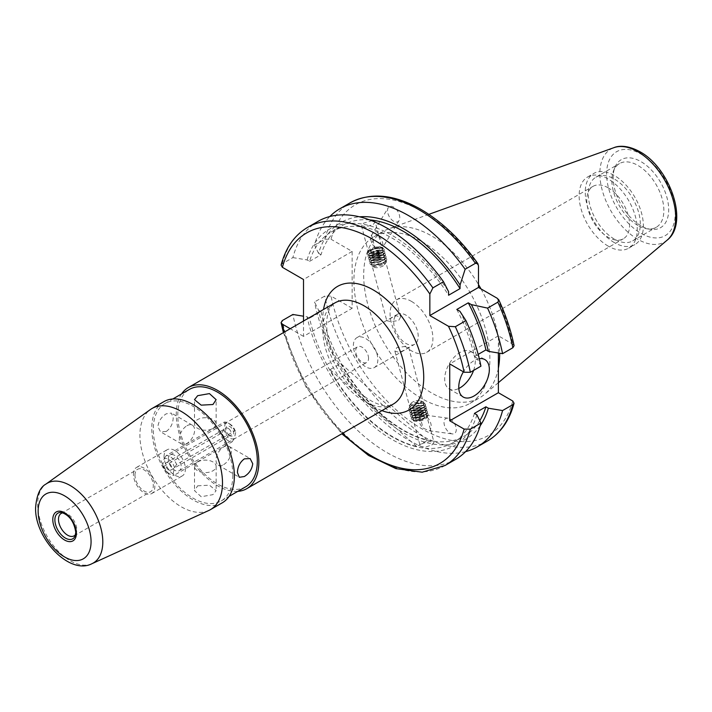 <?xml version="1.0" encoding="UTF-8"?>
<svg xmlns="http://www.w3.org/2000/svg" width="712" height="712" viewBox="0 0 712 712"><rect width="100%" height="100%" fill="white"/><g stroke="black" fill="none" stroke-linecap="round" stroke-linejoin="round"><path stroke-width="0.53" stroke-dasharray="3.56 2.67" d="M353.375 345.551A17.302 9.995 60 0 1 356.952 337.63A17.302 9.995 60 0 1 370.293 342.267A17.302 9.995 60 0 1 377.841 359.685A17.302 9.995 60 0 1 374.263 367.606A17.302 9.995 60 0 1 360.922 362.969A17.302 9.995 60 0 1 353.375 345.551M368.54 358.35A9.087 5.242 -120 0 0 364.571 349.2A9.087 5.242 -120 0 0 357.575 346.771A9.087 5.242 -120 0 0 355.688 350.927A9.087 5.242 -120 0 0 359.658 360.067A9.087 5.242 -120 0 0 366.662 362.506A9.087 5.242 -120 0 0 368.54 358.35M389.17 319.038L396.05 315.701L400.58 317.054L398.658 320.525L391.182 321.593L386.785 320.738L389.17 319.038M418.22 336.375A17.302 9.995 -120 0 0 410.664 318.958A17.302 9.995 -120 0 0 397.332 314.321A17.302 9.995 -120 0 0 393.745 322.251A17.302 9.995 -120 0 0 401.301 339.66A17.302 9.995 -120 0 0 414.633 344.297A17.302 9.995 -120 0 0 418.22 336.375M168.299 459.115A9.087 5.242 60 0 1 170.186 454.959A9.087 5.242 60 0 1 177.181 457.389A9.087 5.242 60 0 1 181.151 466.538A9.087 5.242 60 0 1 179.264 470.694A9.087 5.242 60 0 1 172.268 468.256A9.087 5.242 60 0 1 168.299 459.115M411.492 301.398A30.287 17.48 60 0 1 432.905 338.494A30.287 17.48 60 0 1 426.639 352.351A30.287 17.48 60 0 1 411.492 350.856A30.287 17.48 60 0 1 390.078 313.769A30.287 17.48 60 0 1 396.353 299.903A30.287 17.48 60 0 1 411.492 301.398M479.283 358.697A21.627 12.487 120 0 0 463.387 371.806M473.578 370.427A21.627 12.487 120 0 0 475.278 361.367A21.627 12.487 120 0 0 470.792 351.461A21.627 12.487 120 0 0 454.123 357.255A21.627 12.487 120 0 0 444.688 379.024A21.627 12.487 120 0 0 449.165 388.93A21.627 12.487 120 0 0 458.804 388.485M430.342 429.283L427.102 417.134A8.651 4.993 60 0 1 430.342 429.283L430.689 429.977L429.434 430.796L423.062 428.143A8.651 4.993 60 0 1 419.822 415.995L425.064 415.078L426.702 415.799L427.102 417.134L426.702 415.799M450.144 418.985A8.651 4.993 60 0 1 456.161 428.241A8.651 4.993 60 0 1 452.325 433.911A8.651 4.993 60 0 1 450.144 433.118A8.651 4.993 60 0 1 444.128 423.863A8.651 4.993 60 0 1 447.964 418.193A8.651 4.993 60 0 1 450.144 418.985M374.832 247.278A8.651 4.993 60 0 1 371.424 235.378A8.651 4.993 60 0 1 371.593 235.129C373.791 231.48 375.909 230.741 377.938 232.922L382.113 248.417C382.424 247.553 381.036 247.1 377.938 247.055L374.832 247.278L371.593 235.129M393.647 221.263A8.651 4.993 60 0 1 388.218 207.797A8.651 4.993 60 0 1 393.647 207.13A8.651 4.993 60 0 1 399.076 220.587A8.651 4.993 60 0 1 393.647 221.263M608.19 187.843A30.287 17.48 -120 0 0 593.052 186.339A30.287 17.48 -120 0 0 588.406 210.61A30.287 17.48 -120 0 0 608.19 237.292A30.287 17.48 -120 0 0 623.329 238.796A30.287 17.48 -120 0 0 627.975 214.526A30.287 17.48 -120 0 0 608.19 187.843M640.925 225.731A39.267 22.668 60 0 1 614.981 167.249A39.267 22.668 60 0 1 640.925 161.606A39.267 22.668 60 0 1 668.23 203.614A39.267 22.668 60 0 1 650.83 229.344A39.267 22.668 60 0 1 640.925 225.731M637.863 225.464A36.775 21.227 60 0 1 613.575 170.702A36.775 21.227 60 0 1 619.476 163.591A36.775 21.227 60 0 1 637.863 165.406A36.775 21.227 60 0 1 661.884 197.811A36.775 21.227 60 0 1 656.25 227.279A36.775 21.227 60 0 1 647.137 228.837A36.775 21.227 60 0 1 637.863 225.464M614.305 239.063A36.775 21.227 60 0 1 590.284 206.658A36.775 21.227 60 0 1 595.926 177.19A36.775 21.227 60 0 1 614.305 179.006A36.775 21.227 60 0 1 638.335 211.411A36.775 21.227 60 0 1 632.692 240.878A36.775 21.227 60 0 1 614.305 239.063M614.305 242.587A41.1 23.727 60 0 1 587.462 206.373A41.1 23.727 60 0 1 593.764 173.443A41.1 23.727 60 0 1 614.305 175.481A41.1 23.727 60 0 1 641.156 211.695A41.1 23.727 60 0 1 634.855 244.625A41.1 23.727 60 0 1 614.305 242.587M608.19 246.121A41.1 23.727 60 0 1 581.339 209.906A41.1 23.727 60 0 1 587.64 176.976A41.1 23.727 60 0 1 608.19 179.006A41.1 23.727 60 0 1 635.042 215.229A41.1 23.727 60 0 1 628.74 248.159A41.1 23.727 60 0 1 608.19 246.121M421.896 241.617A96.147 55.509 60 0 1 484.703 326.345A96.147 55.509 60 0 1 469.964 403.392A96.147 55.509 60 0 1 421.896 398.631A96.147 55.509 60 0 1 359.079 313.903A96.147 55.509 60 0 1 373.818 236.856A96.147 55.509 60 0 1 421.896 241.617M498.373 368.255A96.147 55.509 60 0 1 484.463 394.43A96.147 55.509 60 0 1 479.754 397.741A96.147 55.509 60 0 1 431.686 392.98A96.147 55.509 60 0 1 368.869 308.252A96.147 55.509 60 0 1 383.608 231.204A96.147 55.509 60 0 1 388.823 228.783A96.147 55.509 60 0 1 431.686 235.966A96.147 55.509 60 0 1 478.491 284.551M480.992 288.894A96.147 55.509 60 0 1 499.673 353.205M281.098 265.078L282.281 263.716L292.881 257.602A137.46 79.361 60 0 1 318.184 221.272M476.889 414.838A125.018 72.179 60 0 1 391.992 439.464A125.018 72.179 60 0 1 307.095 316.804L303.508 316.217M455.644 459.365A137.46 79.361 60 0 1 386.91 452.556A137.46 79.361 60 0 1 292.881 314.473M378.562 234.497L375.215 221.966L373.097 224.672L365.861 226.719L361.429 225.642L363.61 223.176L371.842 220.738M292.881 257.602L307.095 259.933L309.56 261.357A121.672 70.248 60 0 1 331.16 232.014A121.672 70.248 60 0 1 391.992 238.039A121.672 70.248 60 0 1 448.587 295.231M309.56 261.357L321.032 254.736A121.672 70.248 60 0 1 342.632 225.393A121.672 70.248 60 0 1 369.617 219.883M321.032 254.736L318.567 253.312A125.018 72.179 60 0 1 359.542 216.822M318.567 253.312L314.517 245.106A137.46 79.361 60 0 1 329.852 216.51M314.517 245.106L324.805 239.17L331.027 239.232A133.135 76.869 60 0 1 421.896 211.419A133.135 76.869 60 0 1 478.491 265.923M419.822 415.995L423.062 428.143M431.846 444.973L434.035 442.508L429.603 441.44L422.358 443.487L420.24 446.184L424.69 447.332L431.846 444.973M406.285 349.12L408.67 347.42L404.274 346.566L396.798 347.625L394.875 351.096L399.405 352.449L406.285 349.12M186.962 425.74A10.814 6.248 -60 0 1 192.365 425.197A10.814 6.248 -60 0 1 194.029 433.866A10.814 6.248 -60 0 1 186.962 443.398A10.814 6.248 -60 0 1 181.551 443.932A10.814 6.248 -60 0 1 179.896 435.272A10.814 6.248 -60 0 1 186.962 425.74M166.288 431.463C170.684 428.117 172.989 423.551 173.194 417.793L171.325 413.049L166.288 413.805C161.393 416.858 158.598 421.139 157.904 426.622L160.511 431.784L166.288 431.463M212.959 428.384A10.814 6.248 0 0 0 216.128 423.969A10.814 6.248 0 0 0 209.453 418.202A10.814 6.248 0 0 0 197.669 419.555A10.814 6.248 0 0 0 194.501 423.969A10.814 6.248 0 0 0 201.176 429.737A10.814 6.248 0 0 0 212.959 428.384M223.666 464.589A10.814 6.248 120 0 0 230.733 455.066A10.814 6.248 120 0 0 229.077 446.397A10.814 6.248 120 0 0 223.666 446.931A10.814 6.248 120 0 0 216.599 456.463A10.814 6.248 120 0 0 218.264 465.132A10.814 6.248 120 0 0 223.666 464.589M197.669 485.815L209.444 485.192L216.128 490.657L212.959 494.644L201.185 496.727L194.501 490.657L197.669 485.815M197.669 461.946A10.814 6.248 180 0 1 209.453 460.593A10.814 6.248 180 0 1 216.128 466.36A10.814 6.248 180 0 1 212.959 470.774A10.814 6.248 180 0 1 201.176 472.127A10.814 6.248 180 0 1 194.501 466.36A10.814 6.248 180 0 1 197.669 461.946M181.56 393.941A58.402 33.722 -120 0 0 176.256 414.259A58.402 33.722 -120 0 0 237.799 491.351M164.036 456.659A15.112 8.722 60 0 1 167.169 449.744A15.112 8.722 60 0 1 178.81 453.784A15.112 8.722 60 0 1 185.414 468.994A15.112 8.722 60 0 1 182.281 475.91A15.112 8.722 60 0 1 170.631 471.86A15.112 8.722 60 0 1 164.036 456.659M133.447 474.317A15.112 8.722 60 0 1 136.579 467.401A15.112 8.722 60 0 1 148.221 471.451A15.112 8.722 60 0 1 154.815 486.652A15.112 8.722 60 0 1 151.692 493.576A15.112 8.722 60 0 1 140.041 489.527A15.112 8.722 60 0 1 133.447 474.317M134.977 475.198A12.95 7.476 60 0 1 137.656 469.27A12.95 7.476 60 0 1 147.633 472.741A12.95 7.476 60 0 1 153.294 485.771A12.95 7.476 60 0 1 150.606 491.698A12.95 7.476 60 0 1 140.629 488.236A12.95 7.476 60 0 1 134.977 475.198M63.048 512.845A12.95 7.476 60 0 1 64.391 512.88A12.95 7.476 60 0 1 76.816 529.924A12.95 7.476 60 0 1 76.211 533.35A12.95 7.476 60 0 1 75.57 534.534M208.732 510.522A58.402 33.722 60 0 1 164.347 492.882A58.402 33.722 60 0 1 139.908 435.246A58.402 33.722 60 0 1 150.428 409.525M222.278 502.806A58.402 33.722 60 0 1 177.27 487.159A58.402 33.722 60 0 1 151.781 428.384A58.402 33.722 60 0 1 163.876 401.648M232.842 475.189A56.239 32.467 60 0 1 221.201 500.937A56.239 32.467 60 0 1 177.858 485.869A56.239 32.467 60 0 1 153.311 429.274A56.239 32.467 60 0 1 164.962 403.526A56.239 32.467 60 0 1 208.296 418.594A56.239 32.467 60 0 1 232.842 475.189M245.667 486.803A56.239 32.467 60 0 1 202.333 471.736A56.239 32.467 60 0 1 177.786 415.14A56.239 32.467 60 0 1 189.428 389.393M400.58 317.054L382.113 248.417A8.651 4.993 60 0 0 382.282 248.168A8.651 4.993 60 0 0 378.864 236.268M479.781 420.685A121.672 70.248 60 0 1 464.304 436.136A121.672 70.248 60 0 1 321.032 311.607L309.56 318.228L307.095 316.804M474.432 413.414A121.672 70.248 60 0 1 452.832 442.757A121.672 70.248 60 0 1 309.56 318.228M340.754 363.476A121.672 70.248 -120 0 0 427.405 440.319L340.754 363.476L330.048 369.662A121.672 70.248 -120 0 0 416.698 446.504L427.405 440.319M303.508 321.032L303.508 336.375L352.146 308.287L352.146 251.425L331.027 239.232M498.373 352.992L498.373 335.842L512.756 344.145L514.073 345.703M352.146 308.287L331.027 296.094L324.805 296.041L314.517 301.977L318.567 310.183L321.032 311.607M465.603 451.639A137.46 79.361 60 0 1 314.517 301.977M480.182 425.776A125.018 72.179 60 0 1 392.98 426.07A125.018 72.179 60 0 1 318.567 310.183M307.095 259.933A125.018 72.179 60 0 1 448.587 291.644M303.508 336.375L290.229 328.704M456.793 309.453A121.672 70.248 60 0 1 474.432 356.543L478.17 354.38M459.899 311.251A125.018 72.179 60 0 1 476.889 357.967L474.432 356.543M480.938 366.173L476.889 357.967M498.373 335.842L449.735 363.921M352.146 251.425L303.508 279.505M416.698 446.504L330.048 369.662M228.89 434.952A5.571 3.222 -120 0 0 231.195 436.1A5.571 3.222 -120 0 0 233.723 433.003A5.571 3.222 -120 0 0 230.679 427.12A5.571 3.222 -120 0 0 226.105 427.289A5.571 3.222 -120 0 0 228.89 434.952M228.953 428.882A4.325 2.501 60 0 1 231.195 432.647A4.325 2.501 60 0 1 230.421 435.664A4.325 2.501 60 0 1 229.353 435.851A4.325 2.501 60 0 1 227.564 434.961A4.325 2.501 60 0 1 225.401 429.007A4.325 2.501 60 0 1 226.096 428.17A4.325 2.501 60 0 1 228.953 428.882M167.907 469.395A4.325 2.501 -120 0 0 170.773 470.107A4.325 2.501 -120 0 0 171.548 467.09A4.325 2.501 -120 0 0 169.305 463.316A4.325 2.501 -120 0 0 166.439 462.613A4.325 2.501 -120 0 0 165.665 465.63A4.325 2.501 -120 0 0 167.907 469.395M224.289 422.082L225.25 423.676A8.651 4.993 60 0 1 229.789 423.969A8.651 4.993 60 0 1 231.178 424.957A8.651 4.993 60 0 1 235.672 432.513L234.711 430.911A10.814 6.248 -120 0 0 229.994 424.325A10.814 6.248 -120 0 0 228.258 423.088A10.814 6.248 -120 0 0 224.289 422.082L166.163 455.635A10.814 6.248 60 0 1 171.877 457.878A10.814 6.248 60 0 1 176.594 464.464L234.711 430.911M167.213 472.439A8.651 4.993 -120 0 0 168.602 473.427A8.651 4.993 -120 0 0 173.15 473.711L174.111 475.313A10.814 6.248 60 0 1 170.132 474.308A10.814 6.248 60 0 1 168.397 473.071A10.814 6.248 60 0 1 163.68 466.485L162.719 464.883A8.651 4.993 -120 0 0 167.213 472.439M163.68 466.485L221.806 432.932A10.814 6.248 -120 0 0 232.228 441.76L174.111 475.313M235.672 432.513L234.328 438.396A8.651 4.993 60 0 1 228.392 437.115A8.651 4.993 60 0 1 223.897 429.558L225.25 423.676M173.15 473.711L174.493 467.828A8.651 4.993 -120 0 0 169.999 460.281A8.651 4.993 -120 0 0 164.063 459L162.719 464.883M176.594 464.464L174.493 467.828M164.063 459L166.163 455.635M232.228 441.76L234.328 438.396M223.897 429.558L221.806 432.932M416.093 400.803A5.411 1.869 165.1 0 1 420.721 400.785A5.411 1.869 165.1 0 1 415.986 404.674A5.411 1.869 165.1 0 1 411.002 403.375A5.411 1.869 165.1 0 1 416.093 400.803M424.379 403.286A7.957 2.75 165.1 0 1 423.569 404.701A7.957 2.75 165.1 0 1 416.573 407.905A7.957 2.75 165.1 0 1 410.486 408.19A7.957 2.75 165.1 0 1 408.937 406.819A7.957 2.75 165.1 0 1 409.249 405.982A7.957 2.75 165.1 0 1 416.743 402.2A7.957 2.75 165.1 0 1 423.542 402.173A7.957 2.75 165.1 0 1 424.379 403.286M410.067 407.228A6.969 2.403 165.1 0 1 410.771 405.991A6.969 2.403 165.1 0 1 422.225 402.939A6.969 2.403 165.1 0 1 423.578 404.131A6.969 2.403 165.1 0 1 422.875 405.377A6.969 2.403 165.1 0 1 411.42 408.43A6.969 2.403 165.1 0 1 410.067 407.228M417.196 403.66A8.651 2.982 165.1 0 1 423.818 403.339A8.651 2.982 165.1 0 1 425.473 404.523A8.651 2.982 165.1 0 1 425.509 404.834A8.651 2.982 165.1 0 1 417.018 409.854A8.651 2.982 165.1 0 1 408.75 408.982A8.651 2.982 165.1 0 1 408.715 408.679A8.651 2.982 165.1 0 1 409.587 407.139A8.651 2.982 165.1 0 1 417.196 403.66M425.562 405.066A8.651 2.982 165.1 0 1 424.69 406.605A8.651 2.982 165.1 0 1 417.081 410.085A8.651 2.982 165.1 0 1 410.459 410.397A8.651 2.982 165.1 0 1 408.813 409.213A8.651 2.982 165.1 0 1 408.777 408.911A8.651 2.982 165.1 0 1 417.259 403.891A8.651 2.982 165.1 0 1 425.536 404.754A8.651 2.982 165.1 0 1 425.562 405.066M410.699 409.605A6.969 2.403 165.1 0 1 411.403 408.368A6.969 2.403 165.1 0 1 422.857 405.306A6.969 2.403 165.1 0 1 424.219 406.507A6.969 2.403 165.1 0 1 423.507 407.745A6.969 2.403 165.1 0 1 412.052 410.806A6.969 2.403 165.1 0 1 410.699 409.605M417.828 406.027A8.651 2.982 165.1 0 1 424.45 405.715A8.651 2.982 165.1 0 1 426.105 406.899A8.651 2.982 165.1 0 1 426.141 407.202A8.651 2.982 165.1 0 1 417.65 412.221A8.651 2.982 165.1 0 1 409.382 411.358A8.651 2.982 165.1 0 1 409.347 411.047A8.651 2.982 165.1 0 1 410.228 409.507A8.651 2.982 165.1 0 1 417.828 406.027M426.203 407.433A8.651 2.982 165.1 0 1 425.322 408.973A8.651 2.982 165.1 0 1 417.713 412.453A8.651 2.982 165.1 0 1 411.091 412.773A8.651 2.982 165.1 0 1 409.445 411.589A8.651 2.982 165.1 0 1 409.409 411.278A8.651 2.982 165.1 0 1 417.891 406.258A8.651 2.982 165.1 0 1 426.168 407.13A8.651 2.982 165.1 0 1 426.203 407.433M411.331 411.981A6.969 2.403 165.1 0 1 412.034 410.735A6.969 2.403 165.1 0 1 423.489 407.682A6.969 2.403 165.1 0 1 424.85 408.884A6.969 2.403 165.1 0 1 424.138 410.121A6.969 2.403 165.1 0 1 412.684 413.174A6.969 2.403 165.1 0 1 411.331 411.981M418.469 408.403A8.651 2.982 165.1 0 1 425.091 408.092A8.651 2.982 165.1 0 1 426.737 409.275A8.651 2.982 165.1 0 1 426.773 409.578A8.651 2.982 165.1 0 1 418.282 414.598A8.651 2.982 165.1 0 1 410.014 413.734A8.651 2.982 165.1 0 1 409.978 413.423A8.651 2.982 165.1 0 1 410.86 411.883A8.651 2.982 165.1 0 1 418.469 408.403M426.835 409.809A8.651 2.982 165.1 0 1 425.954 411.349A8.651 2.982 165.1 0 1 418.345 414.829A8.651 2.982 165.1 0 1 411.723 415.14A8.651 2.982 165.1 0 1 410.076 413.957A8.651 2.982 165.1 0 1 410.041 413.654A8.651 2.982 165.1 0 1 418.522 408.635A8.651 2.982 165.1 0 1 426.8 409.498A8.651 2.982 165.1 0 1 426.835 409.809M411.963 414.348A6.969 2.403 165.1 0 1 412.666 413.111A6.969 2.403 165.1 0 1 424.13 410.059A6.969 2.403 165.1 0 1 425.482 411.251A6.969 2.403 165.1 0 1 424.779 412.497A6.969 2.403 165.1 0 1 413.316 415.55A6.969 2.403 165.1 0 1 411.963 414.348M419.101 410.78A8.651 2.982 165.1 0 1 425.723 410.459A8.651 2.982 165.1 0 1 427.369 411.643A8.651 2.982 165.1 0 1 427.405 411.954A8.651 2.982 165.1 0 1 418.923 416.974A8.651 2.982 165.1 0 1 410.646 416.102A8.651 2.982 165.1 0 1 410.61 415.799A8.651 2.982 165.1 0 1 411.492 414.259A8.651 2.982 165.1 0 1 419.101 410.78M427.467 412.186A8.651 2.982 165.1 0 1 426.586 413.725A8.651 2.982 165.1 0 1 418.976 417.205A8.651 2.982 165.1 0 1 412.355 417.517A8.651 2.982 165.1 0 1 410.708 416.333A8.651 2.982 165.1 0 1 410.673 416.031A8.651 2.982 165.1 0 1 419.163 411.011A8.651 2.982 165.1 0 1 427.431 411.874A8.651 2.982 165.1 0 1 427.467 412.186M412.595 416.725A6.969 2.403 165.1 0 1 413.307 415.488A6.969 2.403 165.1 0 1 424.761 412.426A6.969 2.403 165.1 0 1 426.114 413.627A6.969 2.403 165.1 0 1 425.411 414.865A6.969 2.403 165.1 0 1 413.957 417.926A6.969 2.403 165.1 0 1 412.595 416.725M419.733 413.147A8.651 2.982 165.1 0 1 426.355 412.835A8.651 2.982 165.1 0 1 428.001 414.019A8.651 2.982 165.1 0 1 428.037 414.322A8.651 2.982 165.1 0 1 419.555 419.341A8.651 2.982 165.1 0 1 411.278 418.478A8.651 2.982 165.1 0 1 411.242 418.167A8.651 2.982 165.1 0 1 412.123 416.627A8.651 2.982 165.1 0 1 419.733 413.147M428.099 414.553A8.651 2.982 165.1 0 1 427.218 416.093A8.651 2.982 165.1 0 1 419.617 419.573A8.651 2.982 165.1 0 1 412.996 419.893A8.651 2.982 165.1 0 1 411.34 418.709A8.651 2.982 165.1 0 1 411.305 418.398A8.651 2.982 165.1 0 1 419.795 413.378A8.651 2.982 165.1 0 1 428.063 414.25A8.651 2.982 165.1 0 1 428.099 414.553M413.227 419.101A6.969 2.403 165.1 0 1 413.939 417.855A6.969 2.403 165.1 0 1 425.393 414.802A6.969 2.403 165.1 0 1 426.746 416.004A6.969 2.403 165.1 0 1 426.043 417.241A6.969 2.403 165.1 0 1 414.589 420.294A6.969 2.403 165.1 0 1 413.227 419.101M427.618 416.315A7.725 2.67 -14.9 0 0 426.114 414.989A7.725 2.67 -14.9 0 0 420.196 415.265A7.725 2.67 -14.9 0 0 413.405 418.38A7.725 2.67 -14.9 0 0 412.622 419.751A7.725 2.67 -14.9 0 0 414.802 421.21A7.725 2.67 -14.9 0 0 420.036 420.801A7.725 2.67 -14.9 0 0 426.31 418.14A7.725 2.67 -14.9 0 0 427.618 416.315M420.294 415.942A6.969 2.403 165.1 0 1 426.212 415.888A6.969 2.403 165.1 0 1 425.812 418.531A6.969 2.403 165.1 0 1 420.151 420.925A6.969 2.403 165.1 0 1 415.425 421.299A6.969 2.403 165.1 0 1 414.001 418.923A6.969 2.403 165.1 0 1 420.294 415.942M424.45 416.573L424.397 418.362L420.169 420.222L416.004 420.285L416.048 418.505L420.276 416.645L424.45 416.573L422.875 410.69L418.709 410.762L420.276 416.645M416.048 418.505L414.482 412.613L418.709 410.762M414.482 412.613L416.004 420.285M414.428 414.402L418.603 414.34L420.169 420.222M422.875 410.69L422.83 412.479L418.603 414.34M422.83 412.479L424.397 418.362M384.658 264.294A5.411 1.869 -14.9 0 0 379.683 263.431A5.411 1.869 -14.9 0 0 374.174 266.537A5.411 1.869 -14.9 0 0 374.735 267.374A5.411 1.869 -14.9 0 0 379.897 267.214A5.411 1.869 -14.9 0 0 384.453 264.775A5.411 1.869 -14.9 0 0 384.658 264.294M379.202 260.183A7.957 2.75 -14.9 0 0 371.887 263.449A7.957 2.75 -14.9 0 0 371.085 264.748A7.957 2.75 -14.9 0 0 371.913 265.985A7.957 2.75 -14.9 0 0 378.401 266.021A7.957 2.75 -14.9 0 0 386.207 262.167A7.957 2.75 -14.9 0 0 386.509 261.446A7.957 2.75 -14.9 0 0 384.97 259.96A7.957 2.75 -14.9 0 0 379.202 260.183M378.286 265.024A6.969 2.403 -14.9 0 0 384.685 262.158A6.969 2.403 -14.9 0 0 384.035 259.72A6.969 2.403 -14.9 0 0 378.98 259.916A6.969 2.403 -14.9 0 0 372.581 262.781A6.969 2.403 -14.9 0 0 373.23 265.22A6.969 2.403 -14.9 0 0 378.286 265.024M386.732 259.604A8.651 2.982 -14.9 0 0 386.705 259.168A8.651 2.982 -14.9 0 0 378.775 258.225A8.651 2.982 -14.9 0 0 369.964 263.191A8.651 2.982 -14.9 0 0 369.991 263.627A8.651 2.982 -14.9 0 0 371.637 264.811A8.651 2.982 -14.9 0 0 377.912 264.57A8.651 2.982 -14.9 0 0 385.868 261.019A8.651 2.982 -14.9 0 0 386.732 259.604M378.722 257.993A8.651 2.982 -14.9 0 0 370.765 261.553A8.651 2.982 -14.9 0 0 369.902 262.959A8.651 2.982 -14.9 0 0 369.928 263.395A8.651 2.982 -14.9 0 0 377.85 264.339A8.651 2.982 -14.9 0 0 386.669 259.373A8.651 2.982 -14.9 0 0 386.643 258.937A8.651 2.982 -14.9 0 0 384.996 257.753A8.651 2.982 -14.9 0 0 378.722 257.993M377.654 262.648A6.969 2.403 -14.9 0 0 384.053 259.791A6.969 2.403 -14.9 0 0 383.403 257.352A6.969 2.403 -14.9 0 0 378.348 257.539A6.969 2.403 -14.9 0 0 371.949 260.405A6.969 2.403 -14.9 0 0 372.599 262.844A6.969 2.403 -14.9 0 0 377.654 262.648M386.1 257.228A8.651 2.982 -14.9 0 0 386.073 256.792A8.651 2.982 -14.9 0 0 378.143 255.848A8.651 2.982 -14.9 0 0 369.332 260.823A8.651 2.982 -14.9 0 0 369.35 261.251A8.651 2.982 -14.9 0 0 371.005 262.434A8.651 2.982 -14.9 0 0 377.28 262.194A8.651 2.982 -14.9 0 0 385.237 258.643A8.651 2.982 -14.9 0 0 386.1 257.228M378.081 255.617A8.651 2.982 -14.9 0 0 370.133 259.177A8.651 2.982 -14.9 0 0 369.27 260.592A8.651 2.982 -14.9 0 0 369.297 261.019A8.651 2.982 -14.9 0 0 377.218 261.972A8.651 2.982 -14.9 0 0 386.038 256.996A8.651 2.982 -14.9 0 0 386.011 256.56A8.651 2.982 -14.9 0 0 384.364 255.386A8.651 2.982 -14.9 0 0 378.081 255.617M377.022 260.281A6.969 2.403 -14.9 0 0 383.421 257.415A6.969 2.403 -14.9 0 0 382.771 254.976A6.969 2.403 -14.9 0 0 377.716 255.172A6.969 2.403 -14.9 0 0 371.317 258.029A6.969 2.403 -14.9 0 0 371.967 260.467A6.969 2.403 -14.9 0 0 377.022 260.281M385.468 254.86A8.651 2.982 -14.9 0 0 385.441 254.424A8.651 2.982 -14.9 0 0 377.511 253.481A8.651 2.982 -14.9 0 0 368.7 258.447A8.651 2.982 -14.9 0 0 368.718 258.883A8.651 2.982 -14.9 0 0 370.373 260.067A8.651 2.982 -14.9 0 0 376.648 259.827A8.651 2.982 -14.9 0 0 384.596 256.267A8.651 2.982 -14.9 0 0 385.468 254.86M377.449 253.25A8.651 2.982 -14.9 0 0 369.501 256.801A8.651 2.982 -14.9 0 0 368.638 258.216A8.651 2.982 -14.9 0 0 368.656 258.652A8.651 2.982 -14.9 0 0 376.586 259.595A8.651 2.982 -14.9 0 0 385.406 254.629A8.651 2.982 -14.9 0 0 385.379 254.193A8.651 2.982 -14.9 0 0 383.732 253.009A8.651 2.982 -14.9 0 0 377.449 253.25M376.39 257.904A6.969 2.403 -14.9 0 0 382.789 255.038A6.969 2.403 -14.9 0 0 382.139 252.6A6.969 2.403 -14.9 0 0 377.084 252.796A6.969 2.403 -14.9 0 0 370.685 255.653A6.969 2.403 -14.9 0 0 371.335 258.091A6.969 2.403 -14.9 0 0 376.39 257.904M384.836 252.484A8.651 2.982 -14.9 0 0 384.809 252.048A8.651 2.982 -14.9 0 0 376.879 251.105A8.651 2.982 -14.9 0 0 368.06 256.071A8.651 2.982 -14.9 0 0 368.086 256.507A8.651 2.982 -14.9 0 0 369.733 257.691A8.651 2.982 -14.9 0 0 376.016 257.45A8.651 2.982 -14.9 0 0 383.964 253.89A8.651 2.982 -14.9 0 0 384.836 252.484M376.817 250.873A8.651 2.982 -14.9 0 0 368.869 254.433A8.651 2.982 -14.9 0 0 368.006 255.839A8.651 2.982 -14.9 0 0 368.024 256.275A8.651 2.982 -14.9 0 0 375.954 257.219A8.651 2.982 -14.9 0 0 384.774 252.253A8.651 2.982 -14.9 0 0 384.747 251.817A8.651 2.982 -14.9 0 0 383.101 250.633A8.651 2.982 -14.9 0 0 376.817 250.873M375.749 255.528A6.969 2.403 -14.9 0 0 382.157 252.671A6.969 2.403 -14.9 0 0 381.507 250.232A6.969 2.403 -14.9 0 0 376.452 250.419A6.969 2.403 -14.9 0 0 370.044 253.285A6.969 2.403 -14.9 0 0 370.694 255.724A6.969 2.403 -14.9 0 0 375.749 255.528M384.195 250.108A8.651 2.982 -14.9 0 0 384.177 249.672A8.651 2.982 -14.9 0 0 376.248 248.728A8.651 2.982 -14.9 0 0 367.428 253.695A8.651 2.982 -14.9 0 0 367.454 254.131A8.651 2.982 -14.9 0 0 369.101 255.314A8.651 2.982 -14.9 0 0 375.384 255.074A8.651 2.982 -14.9 0 0 383.332 251.523A8.651 2.982 -14.9 0 0 384.195 250.108M376.185 248.497A8.651 2.982 -14.9 0 0 368.238 252.057A8.651 2.982 -14.9 0 0 367.365 253.472A8.651 2.982 -14.9 0 0 367.392 253.899A8.651 2.982 -14.9 0 0 375.322 254.843A8.651 2.982 -14.9 0 0 384.142 249.876A8.651 2.982 -14.9 0 0 384.115 249.44A8.651 2.982 -14.9 0 0 382.469 248.266A8.651 2.982 -14.9 0 0 376.185 248.497M375.117 253.16A6.969 2.403 -14.9 0 0 381.516 250.295A6.969 2.403 -14.9 0 0 380.867 247.856A6.969 2.403 -14.9 0 0 375.811 248.043A6.969 2.403 -14.9 0 0 369.412 250.909A6.969 2.403 -14.9 0 0 370.062 253.347A6.969 2.403 -14.9 0 0 375.117 253.16M375.722 247.287A7.725 2.67 165.1 0 1 380.662 246.939A7.725 2.67 165.1 0 1 382.825 248.515A7.725 2.67 165.1 0 1 382.05 249.778A7.725 2.67 165.1 0 1 374.957 252.956A7.725 2.67 165.1 0 1 369.341 253.169A7.725 2.67 165.1 0 1 367.855 251.719A7.725 2.67 165.1 0 1 369.145 250.01A7.725 2.67 165.1 0 1 375.722 247.287M381.979 248.274A6.969 2.403 -14.9 0 0 380.03 246.859A6.969 2.403 -14.9 0 0 369.653 249.627A6.969 2.403 -14.9 0 0 368.487 251.167A6.969 2.403 -14.9 0 0 374.886 252.27A6.969 2.403 -14.9 0 0 381.979 248.274M377.867 247.616L373.026 248.648L370.391 250.757L372.599 251.826L377.44 250.784L380.075 248.684L377.867 247.616L379.434 253.499L381.641 254.567L380.075 248.684M377.44 250.784L379.007 256.676L381.641 254.567M379.007 256.676L374.165 257.708L372.599 251.826M374.165 257.708L371.958 256.64L370.391 250.757M379.434 253.499L374.601 254.531L371.958 256.64M374.601 254.531L373.026 248.648M667.224 240.095A53.64 30.972 60 0 1 637.783 239.285A53.64 30.972 60 0 1 602.032 189.49A53.64 30.972 60 0 1 613.869 147.678M640.925 154.068A48.505 28.008 60 0 1 675.216 213.475A48.505 28.008 60 0 1 640.925 233.278A48.505 28.008 60 0 1 606.624 173.87A48.505 28.008 60 0 1 640.925 154.068M282.281 263.716A137.46 79.361 60 0 1 307.584 227.395M324.805 239.17A137.46 79.361 60 0 1 350.108 202.84M393.282 404.078A58.402 33.722 60 0 1 348.275 388.432A58.402 33.722 60 0 1 322.785 329.665A58.402 33.722 60 0 1 334.88 302.92L331.578 305.795C328.543 309.168 326.879 315.363 326.585 324.361C327.137 343.923 334.916 363.289 349.93 382.469C366.36 402.556 386.073 409.364 393.282 404.078M381.935 410.628A71.378 41.216 60 0 1 322.785 319.065A71.378 41.216 60 0 1 323.533 309.471M64.391 512.88L61.624 512.498A14.818 8.553 60 0 1 75.846 532.015A14.818 8.553 60 0 1 75.152 535.931L76.211 533.35M91.946 563.708A46.049 26.584 60 0 1 56.942 549.798A46.049 26.584 60 0 1 37.674 504.354A46.049 26.584 60 0 1 45.968 484.071M497.127 298.212A133.135 76.869 60 0 1 512.756 344.145M512.756 401.016A133.135 76.869 60 0 1 421.896 428.829A133.135 76.869 60 0 1 331.027 296.094M487.569 440.933A137.46 79.361 60 0 1 393.416 415.541A137.46 79.361 60 0 1 324.805 296.041M445.045 465.488A137.46 79.361 60 0 1 350.891 440.096A137.46 79.361 60 0 1 282.281 320.587M342.632 433.323A133.135 76.869 60 0 1 284.23 332.166M356.952 337.63L397.332 314.321M170.186 454.959L357.575 346.771M470.792 351.461L484.863 359.587M429.434 430.796L452.325 433.911M371.424 235.378L388.218 207.797M396.353 299.903L593.052 186.339M613.575 170.702L614.981 167.249M595.926 177.19L619.476 163.591M587.64 176.976L593.764 173.443M469.964 403.392L479.754 397.741M498.373 382.682L484.463 394.43M331.16 232.014L342.632 225.393M408.67 347.42L427.084 416.458M430.689 429.977L434.035 442.508M192.365 425.197L171.325 413.049M216.128 423.969L216.128 399.672M229.077 446.397L250.117 458.546M216.128 466.36L216.128 490.657M136.579 467.401L167.169 449.744M61.188 513.423L137.656 469.27M221.201 500.937L229.068 496.389M361.42 225.642L386.785 320.738M164.962 403.526L172.829 398.978M74.128 535.851L150.606 491.698M151.692 493.576L182.281 475.91M194.501 466.36L194.501 490.657M218.264 465.132L239.303 477.28M194.501 423.969L194.501 399.672M181.551 443.932L160.511 431.784M452.832 442.757L464.304 436.136M394.875 351.096L420.24 446.184M283.403 332.646L306 387.034L341.805 433.804M428.873 214.348L388.823 228.783M373.818 236.856L383.608 231.204M628.74 248.159L634.855 244.625M632.692 240.878L656.25 227.279M647.137 228.837L650.83 229.344M426.639 352.351L623.329 238.796M399.076 220.587L382.282 248.168M447.964 418.193L425.064 415.078M449.165 388.93L463.236 397.047M179.264 470.694L366.662 362.506M374.263 367.606L414.633 344.297M229.353 435.851L231.195 436.1M170.773 470.107L230.421 435.664M168.602 473.427L170.132 474.308M229.789 423.969L228.258 423.088M166.439 462.613L226.096 428.17M225.401 429.007L226.105 427.289M420.721 400.785L423.542 402.173M410.771 405.991L409.587 407.139M422.225 402.939L423.818 403.339M411.403 408.368L410.228 409.507M422.857 405.306L424.45 405.715M412.034 410.735L410.86 411.883M423.489 407.682L425.091 408.092M412.666 413.111L411.492 414.259M424.13 410.059L425.723 410.459M413.307 415.488L412.123 416.627M424.761 412.426L426.355 412.835M413.939 417.855L413.405 418.38M425.393 414.802L426.114 414.989M425.812 418.531L426.31 418.14M415.425 421.299L414.802 421.21M426.043 417.241L427.218 416.093M414.589 420.294L412.996 419.893M425.411 414.865L426.586 413.725M413.957 417.926L412.355 417.517M424.779 412.497L425.954 411.349M413.316 415.55L411.723 415.14M424.138 410.121L425.322 408.973M412.684 413.174L411.091 412.773M423.507 407.745L424.69 406.605M412.052 410.806L410.459 410.397M422.875 405.377L423.569 404.701M411.42 408.43L410.486 408.19M411.002 403.375L409.249 405.982M384.685 262.158L385.868 261.019M384.035 259.72L384.97 259.96M384.053 259.791L385.237 258.643M383.403 257.352L384.996 257.753M383.421 257.415L384.596 256.267M382.771 254.976L384.364 255.386M382.789 255.038L383.964 253.89M382.139 252.6L383.732 253.009M382.157 252.671L383.332 251.523M381.507 250.232L383.101 250.633M381.516 250.295L382.05 249.778M380.867 247.856L382.469 248.266M369.653 249.627L369.145 250.01M380.03 246.859L380.662 246.939M369.412 250.909L368.238 252.057M370.062 253.347L369.341 253.169M370.044 253.285L368.869 254.433M370.694 255.724L369.101 255.314M370.685 255.653L369.501 256.801M371.335 258.091L369.733 257.691M371.317 258.029L370.133 259.177M371.967 260.467L370.373 260.067M371.949 260.405L370.765 261.553M372.599 262.844L371.005 262.434M372.581 262.781L371.887 263.449M373.23 265.22L371.637 264.811M384.453 264.775L386.207 262.167M374.735 267.374L371.913 265.985"/><path stroke-width="1.07" d="M463.387 371.806A21.627 12.487 120 0 0 458.759 387.15A21.627 12.487 120 0 0 463.236 397.047A21.627 12.487 120 0 0 479.906 391.253A21.627 12.487 120 0 0 489.349 369.483A21.627 12.487 120 0 0 484.863 359.587A21.627 12.487 120 0 0 479.283 358.697M478.491 284.551A96.147 55.509 60 0 1 480.992 288.894M499.673 353.205A96.147 55.509 60 0 1 498.373 368.255M303.508 321.032L303.508 279.505L282.388 267.312L281.098 265.078C285.708 247.723 294.537 235.156 307.584 227.395A137.46 79.361 60 0 1 376.319 234.203A137.46 79.361 60 0 1 432.905 287.862L443.505 281.738A137.46 79.361 60 0 0 386.91 228.08A137.46 79.361 60 0 0 318.184 221.272L307.584 227.395M303.508 316.217L292.881 314.473L282.281 320.587L281.08 322.625L282.388 324.183L290.229 328.704M371.842 220.738L375.215 221.966M369.617 219.883A121.672 70.248 60 0 1 403.464 231.418A121.672 70.248 60 0 1 460.059 288.609L448.587 295.231L448.587 291.644L443.505 281.738M359.542 216.822A125.018 72.179 60 0 1 403.464 228.685A125.018 72.179 60 0 1 460.059 285.022L460.059 288.609M329.852 216.51A137.46 79.361 60 0 1 339.811 208.785A137.46 79.361 60 0 1 408.546 215.594A137.46 79.361 60 0 1 465.141 269.252L475.429 263.307L477.912 263.698L478.491 265.923L478.491 287.452L497.127 298.212L498.774 299.823C505.858 315.14 510.958 330.439 514.073 345.703L512.862 347.741L502.574 353.686A137.46 79.361 60 0 0 487.578 308.109L497.866 302.164L498.774 299.823M197.669 395.685L209.444 393.603L216.128 399.672L212.959 404.514L201.185 405.146L194.501 399.672L197.669 395.685M244.341 458.866L250.117 458.546L252.733 463.708C252.03 469.19 249.236 473.462 244.341 476.524L239.303 477.28L237.434 472.537C237.648 466.769 239.944 462.213 244.341 458.866M237.799 491.351A58.402 33.722 -120 0 0 246.752 488.681A58.402 33.722 -120 0 0 258.848 461.946A58.402 33.722 -120 0 0 233.358 403.17A58.402 33.722 -120 0 0 188.351 387.524A58.402 33.722 -120 0 0 181.56 393.941M75.57 534.534A12.95 7.476 60 0 1 74.128 535.851A12.95 7.476 60 0 1 64.151 532.389A12.95 7.476 60 0 1 58.5 519.351A12.95 7.476 60 0 1 61.188 513.423A12.95 7.476 60 0 1 63.048 512.845M222.5 482.923A58.402 33.722 60 0 1 210.405 509.659A58.402 33.722 60 0 1 208.732 510.522L91.946 563.708A46.049 26.584 60 0 0 102.804 541.948A46.049 26.584 60 0 0 81.853 494.733A46.049 26.584 60 0 0 45.968 484.071L150.428 409.525A58.402 33.722 60 0 1 152.003 408.51A58.402 33.722 60 0 1 197.01 424.156A58.402 33.722 60 0 1 222.5 482.923M152.003 408.51L163.876 401.648A58.402 33.722 60 0 1 208.883 417.294A58.402 33.722 60 0 1 234.373 476.07A58.402 33.722 60 0 1 222.278 502.806L210.405 509.659M172.829 398.978L189.428 389.393A56.239 32.467 60 0 1 232.771 404.46A56.239 32.467 60 0 1 257.317 461.056A56.239 32.467 60 0 1 245.667 486.803L229.068 496.389M432.905 287.862L429.852 294.003L429.852 315.532L448.489 326.292A133.135 76.869 60 0 1 464.117 372.234L449.735 363.921L449.735 420.792L498.373 392.713L512.756 401.016L514.055 403.25L512.862 404.612L502.574 410.557L488.361 408.216L485.904 406.792A121.672 70.248 60 0 1 479.781 420.685M485.904 406.792L474.432 413.414L476.889 414.838L480.938 423.044A137.46 79.361 60 0 1 455.644 459.365L445.045 465.488A137.46 79.361 60 0 0 470.347 429.158L464.117 429.096A133.135 76.869 60 0 1 342.632 433.323M498.373 392.713L498.373 352.992M502.574 410.557A137.46 79.361 60 0 1 477.28 446.878A137.46 79.361 60 0 1 465.603 451.639M465.141 269.252L460.059 285.022M488.361 408.216A125.018 72.179 60 0 1 480.182 425.776M480.938 423.044L470.347 429.158M449.735 420.792L464.117 429.096M448.489 326.292L455.342 326.719L465.942 320.596L459.899 311.251L456.793 309.453L468.265 302.831L471.371 304.62L487.578 308.109M471.371 304.62A125.018 72.179 60 0 1 488.361 351.345L502.574 353.686M468.265 302.831A121.672 70.248 60 0 1 485.904 349.921L488.361 351.345M478.17 354.38L485.904 349.921M465.942 320.596A137.46 79.361 60 0 1 480.938 366.173L470.347 372.296L464.117 372.234M429.852 315.532L478.491 287.452M458.804 388.485A21.627 12.487 120 0 0 473.578 370.427M667.224 240.095C689.349 222.918 669.947 167.899 639.848 151.692C626.373 144.376 617.518 146.094 613.869 147.678A53.64 30.972 60 0 1 637.783 151.683A53.64 30.972 60 0 1 672.03 196.423A53.64 30.972 60 0 1 667.224 240.095L498.373 382.682M282.388 267.312A133.135 76.869 60 0 1 373.257 239.499A133.135 76.869 60 0 1 429.852 294.003M339.811 208.785L350.108 202.84A137.46 79.361 60 0 1 418.834 209.648A137.46 79.361 60 0 1 475.429 263.307M188.351 387.524L334.88 302.92A58.402 33.722 60 0 1 379.879 318.575A58.402 33.722 60 0 1 405.377 377.342A58.402 33.722 60 0 1 393.282 404.078L246.752 488.681M323.533 309.471A71.378 41.216 60 0 1 377.609 292.659A71.378 41.216 60 0 1 423.729 377.342A71.378 41.216 60 0 1 381.935 410.628M54.886 519.911A14.818 8.553 60 0 1 61.624 512.498C69.438 515.203 74.155 521.816 75.766 532.336L75.152 535.931A14.818 8.553 60 0 1 63.466 536.768A14.818 8.553 60 0 1 54.886 519.911M76.406 533.226A16.696 9.639 60 0 1 64.596 540.034A16.696 9.639 60 0 1 52.795 519.591A16.696 9.639 60 0 1 64.596 512.774A16.696 9.639 60 0 1 76.406 533.226M91.065 541.69A37.424 21.609 60 0 1 64.596 556.962A37.424 21.609 60 0 1 38.137 511.127A37.424 21.609 60 0 1 64.596 495.846A37.424 21.609 60 0 1 91.065 541.69M512.862 404.612A137.46 79.361 60 0 1 487.569 440.933C500.616 433.172 509.445 420.605 514.055 403.25M284.23 332.166A133.135 76.869 60 0 1 282.388 324.183M497.866 302.164A137.46 79.361 60 0 1 512.862 347.741M455.342 326.719A137.46 79.361 60 0 1 470.347 372.296M350.108 202.84C370.48 192 394.119 194.198 420.997 209.435C442.036 221.788 461.002 239.873 477.912 263.698M45.968 484.071C40.103 487.186 36.65 495.027 35.6 507.594C34.514 538.103 69.402 575.545 91.946 563.708M477.28 446.878L487.569 440.933M281.08 322.625L283.403 332.646M341.805 433.804L368.549 455.466L395.988 468.647L422.18 472.189L445.045 465.488M613.869 147.678L428.873 214.348"/></g></svg>
